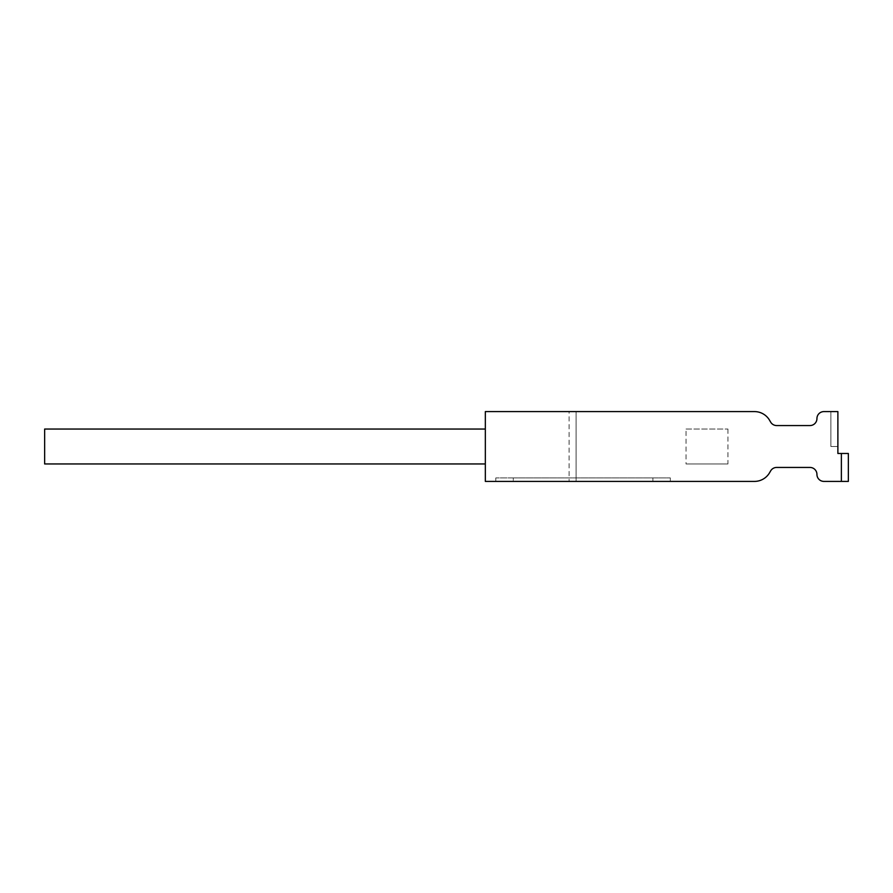 <?xml version="1.0" encoding="UTF-8"?>
<svg xmlns="http://www.w3.org/2000/svg" width="893" height="893" viewBox="0 0 893 893"><rect width="100%" height="100%" fill="white"/><g stroke="black" fill="none" stroke-linecap="round" stroke-linejoin="round"><path stroke-width="0.67" stroke-dasharray="4.46 3.35" d="M830.892 446.5L830.892 411.595L837.88 411.595L830.892 411.595L837.88 411.595L837.88 453.477L841.373 453.477L841.373 481.405L823.915 481.405A6.977 6.977 0 0 1 816.939 474.429A6.977 6.977 0 0 0 809.951 467.441L776.664 467.441A6.977 6.977 0 0 0 770.626 470.935L769.61 472.676A17.458 17.458 0 0 1 754.496 481.405L485.334 481.405L576.085 481.405L485.334 481.405L485.334 411.595L576.085 411.595L576.085 481.405L576.085 411.595L569.109 411.595L569.109 481.405L569.109 411.595L485.334 411.595L485.334 481.405L485.334 411.595L754.473 411.595A17.458 17.458 0 0 1 769.61 420.324L770.626 422.065A6.977 6.977 0 0 0 776.664 425.559L809.951 425.559A6.977 6.977 0 0 0 816.939 418.571A6.977 6.977 0 0 1 823.915 411.595L837.88 411.595L830.892 411.595L830.892 446.5L837.88 446.5L837.88 411.595L837.88 446.5L830.892 446.5L837.88 446.5L830.892 446.5L830.892 411.595L830.892 446.5M44.65 463.958L44.65 429.042L44.65 463.958L44.65 429.042L485.334 429.042L485.334 463.958L44.65 463.958L485.334 463.958L485.334 429.042L485.334 463.958L44.65 463.958M513.252 477.911L670.33 477.911L495.805 477.911L513.252 477.911L513.252 481.405L495.805 481.405L670.33 481.405L513.252 481.405L513.252 477.911M44.65 429.042L485.334 429.042L44.65 429.042M485.334 463.958L485.334 429.042M495.805 477.911L495.805 481.405L495.805 477.911M670.33 477.911L670.33 481.405L670.33 477.911M841.373 453.477L848.35 453.477L848.35 481.405L841.373 481.405M837.88 446.5L837.88 411.595L837.88 446.5M686.036 429.042L727.929 429.042L686.036 429.042L686.036 463.958L727.929 463.958L686.036 463.958M652.883 477.911L652.883 481.405L652.883 477.911M727.929 429.042L727.929 463.958"/><path stroke-width="1.34" d="M485.334 429.042L44.65 429.042L44.65 463.958L485.334 463.958M848.35 453.477L848.35 481.405L823.915 481.405A6.977 6.977 0 0 1 816.939 474.429A6.977 6.977 0 0 0 809.951 467.441L776.664 467.441A6.977 6.977 0 0 0 770.626 470.935L769.61 472.676A17.458 17.458 0 0 1 754.496 481.405L485.334 481.405L485.334 411.595L754.496 411.595A17.458 17.458 0 0 1 769.61 420.324L770.626 422.065A6.977 6.977 0 0 0 776.664 425.559L809.951 425.559A6.977 6.977 0 0 0 816.939 418.571A6.977 6.977 0 0 1 823.915 411.595L837.88 411.595L837.88 453.477L848.35 453.477M841.373 453.477L841.373 481.405"/></g></svg>
